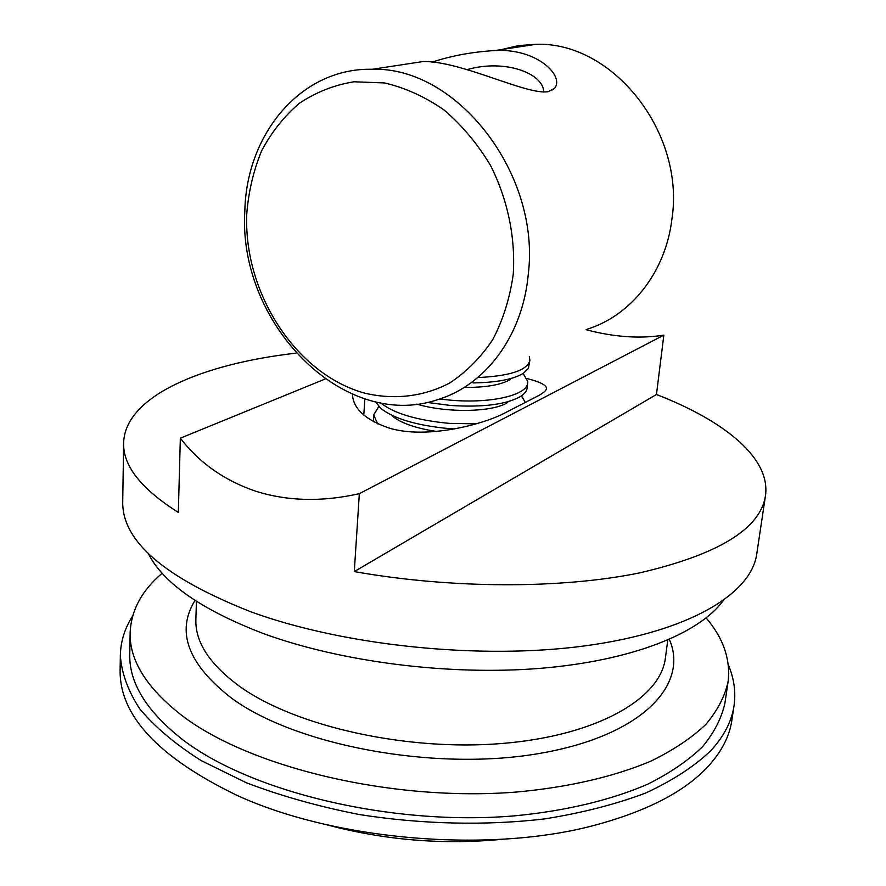<?xml version="1.0" encoding="UTF-8"?>
<svg xmlns="http://www.w3.org/2000/svg" width="886" height="886" viewBox="0 0 886 886"><rect width="100%" height="100%" fill="white"/><g stroke="black" fill="none" stroke-linecap="round" stroke-linejoin="round"><path stroke-width="1.33" d="M586.111 329.714L592.391 331.298C618.029 337.367 641.852 338.64 663.847 335.13L359.339 493.668C322.294 502.041 287.872 501.266 256.054 491.32C224.701 480.744 199.461 463.024 180.345 438.171L325.14 379.02M526.937 378.532C539.973 381.844 546.507 385.155 546.529 388.445C546.33 390.571 543.328 393.14 537.514 396.142L505.208 412.798C484.155 424.128 426.963 439.655 389.065 428.038C365.364 419.909 353.149 408.634 352.418 394.237M296.013 353.149C201.255 363.969 124.793 396.518 123.63 443.044L122.722 501.853C122.035 541.202 164.752 577.86 250.849 611.805C344.167 645.905 480.821 660.004 585.247 645.828C689.928 631.663 751.361 593.531 756.755 553.983L765.46 495.817C770.898 458.062 724.183 420.662 656.46 394.514L663.847 335.13M180.345 438.171L178.33 512.418C141.162 488.884 122.932 465.759 123.63 443.044M359.339 493.668L354.289 571.581C451.727 588.913 561.835 588.924 639.88 572.832C718.491 554.492 760.354 528.82 765.46 495.817M354.289 571.581L656.46 394.514M728.314 664.932C734.062 678.311 735.978 691.888 734.04 705.666L731.858 720.296C729.577 736.044 721.824 751.239 708.612 765.892C685.764 790.965 648.364 810.59 596.422 824.777C491.763 853.628 335.207 840.759 236.673 795.207C158.206 757.165 119.355 715.434 120.119 670.004L120.352 655.219C120.695 641.309 124.793 628.218 132.656 615.958M734.04 705.666C731.792 721.204 724.061 736.2 710.838 750.641C694.48 766.301 672.851 780.4 645.927 792.915C616.18 804.2 582.412 812.872 544.657 818.908C485.927 825.818 421.57 824.357 359.328 814.533C318.65 806.548 281.017 795.982 246.452 782.814L201 760.509C175.151 744.085 154.718 726.841 139.7 708.789C127.894 690.626 121.448 672.773 120.352 655.219M503.259 839.186C443.365 845.089 384.358 840.238 326.236 824.633M196.437 601.339L195.872 619.369C195.064 642.217 209.86 664.699 240.272 686.838C295.702 726.387 406.696 751.461 502.14 743.476C597.773 735.635 660.834 698.19 665.397 657.977L667.778 640.091M669.362 639.404C689.463 685.432 640.711 737.063 536.296 753.975C432.213 771.208 295.426 745.037 231.789 698.334C187.998 664.389 175.738 631.751 194.986 600.409M706.175 617.941C723.452 638.33 730.751 659.638 728.059 681.877C724.803 696.507 717.383 710.705 705.777 724.493C691.722 737.85 673.493 750.043 651.088 761.052C614.729 776.49 568.701 787.289 516.616 792.029C392.387 802.029 249.354 767.387 181.752 715.379C146.589 687.913 129.378 660.358 130.142 632.726C131.117 610.343 141.793 590.508 162.171 573.22M728.059 681.877L724.914 703.152C721.625 718.081 714.182 732.589 702.587 746.677C688.544 760.321 670.359 772.78 648.031 784.055C611.794 799.859 565.966 810.967 514.135 815.895C390.516 826.328 248.313 791.32 181.087 738.437C146.112 710.506 129.002 682.43 129.766 654.222L130.142 632.726M148.25 553.484C163.234 583.077 201.355 609.668 262.621 633.268C340.036 661.842 448.715 675.83 540.394 668.332C632.15 660.757 699.22 633.468 723.131 600.741M431.958 62.186C451.284 55.763 472.448 51.864 495.44 50.491C537.403 48.387 564.703 76.152 554.57 88.312L548.334 91.623C527.38 95.644 461.54 60.935 423.165 61.522L372.341 69.274C457.076 66.461 540.859 174.143 528.255 274.394C522.662 336.459 484.886 385.643 437.307 399.774C342.948 431.482 237.47 322.681 244.846 210.547C246.529 133.808 301.118 67.524 372.341 69.274M543.749 92.044C543.572 73.305 504.854 58.764 467.265 69.584M587.252 329.171C630.754 315.781 665.685 272.367 671.953 218.864C685.188 132.468 612.791 41.409 536.03 44.3L518.543 45.585L501.642 49.55M513.249 274.239C515.586 237.592 507.711 199.516 490.6 165.604C477.665 144.03 462.193 125.513 444.174 110.063C425.136 96.829 405.256 87.78 384.513 82.941L353.935 81.778C334.111 85.034 315.903 92.222 299.324 103.319C284.063 116.387 271.493 132.224 261.625 150.819C253.496 170.588 248.545 191.631 246.751 213.936C243.528 293.222 296.024 374.147 364.489 393.085C393.639 400.084 423.209 396.85 449.534 383.106C466.302 372.098 480.71 357.612 492.749 339.626C503.06 319.924 509.893 298.139 513.249 274.239M529.307 356.626L529.883 360.248C527.425 370.293 510.048 376.063 477.753 377.558M510.391 379.418C501.255 384.889 485.849 387.57 464.198 387.426M523.128 373.471L527.691 381.368L527.679 382.741C527.547 395.001 491.841 403.695 451.063 400.228L439.589 399.043M529.883 360.248L528.433 368.332L523.427 373.283C513.559 379.319 496.78 382.53 473.091 382.929M527.679 382.741L527.192 387.813C526.871 390.959 524.645 393.86 520.514 396.496C506.271 404.503 482.981 407.494 450.631 405.478L427.118 402.421M507.667 402.421C493.546 412.211 447.076 413.23 416.797 404.127M476.048 423.851L449.158 423.364C416.608 420.241 393.749 413.397 380.592 402.831M454.584 428.957L448.726 428.569C416.653 425.501 393.96 418.746 380.637 408.28L375.575 401.79M436.565 431.471C415.711 428.248 400.915 423.087 392.188 415.977M377.613 423.84L373.715 414.825L378.787 406.508M373.46 421.758L373.715 414.825M521.433 395.887L525.343 402.421M364.833 398.866L363.792 415.102M554.57 88.312L552.687 89.94M536.03 44.3L495.44 50.491"/></g></svg>
